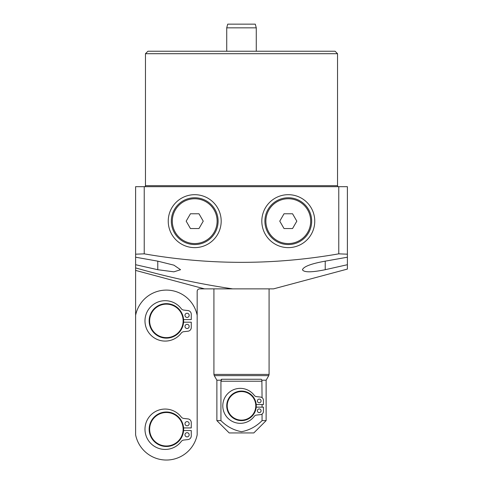 <?xml version="1.0" encoding="UTF-8"?>
<svg xmlns="http://www.w3.org/2000/svg" width="483" height="483" viewBox="0 0 483 483"><rect width="100%" height="100%" fill="white"/><g stroke="black" fill="none" stroke-linecap="round" stroke-linejoin="round"><path stroke-width="0.72" d="M183.582 322.197L191.262 322.197L191.262 327.546A3.695 3.695 0 0 1 187.984 331.217L183.751 331.7A3.695 3.695 0 0 0 181.228 333.131A20.195 20.195 0 0 1 151.541 335.794A20.195 20.195 0 0 1 151.541 305.987A20.195 20.195 0 0 1 181.228 308.649A3.695 3.695 0 0 0 183.751 310.08L187.984 310.563A3.695 3.695 0 0 1 191.262 314.234L191.262 319.583L183.582 319.583A17.237 17.237 0 0 1 166.394 338.13A17.237 17.237 0 0 1 149.156 320.893A17.237 17.237 0 0 1 166.394 303.65A17.237 17.237 0 0 1 183.631 320.887A17.237 17.237 0 0 0 166.394 303.65A17.237 17.237 0 0 0 149.156 320.893M261.816 221.154A26.474 26.474 0 0 1 288.291 194.685A26.474 26.474 0 0 1 314.759 221.154A26.474 26.474 0 0 1 288.291 247.628A26.474 26.474 0 0 1 261.816 221.154M221.184 221.154A26.474 26.474 0 0 0 194.709 194.685A26.474 26.474 0 0 0 168.241 221.154A26.474 26.474 0 0 0 194.709 247.628A26.474 26.474 0 0 0 221.184 221.154M197.173 320.887L197.173 291.34A2.463 2.463 0 0 1 199.636 288.876L273.511 288.876L347.392 269.079L347.392 264.714L325.228 269.707C311.408 272.497 303.813 272.497 302.449 269.707C303.729 266.507 311.324 263.658 325.228 261.152L347.392 257.21L347.392 254.191L338.77 253.841L338.77 186.679L144.23 186.679L144.23 253.841C209.127 265.173 273.976 265.173 338.77 253.841M338.523 186.679A0.984 0.984 0 0 1 337.539 185.695L337.539 53.704L145.461 53.704L145.461 185.695L337.539 185.695M144.477 186.679A0.984 0.984 0 0 0 145.461 185.695M145.461 53.704L147.925 51.24L335.075 51.24L337.539 53.704M144.23 253.841L135.608 254.191L135.608 186.679L144.23 186.679M157.772 261.152L135.608 257.21L135.608 254.191L135.608 264.714L157.772 269.707L157.772 261.152L173.928 265.167L180.551 269.707L173.898 271.832L157.772 269.707M232.709 288.876C199.847 284.052 167.48 277.061 135.608 267.908L135.608 264.714M338.77 186.679L347.392 186.679L347.392 264.714M204.538 288.876L135.608 270.408L135.608 434.815A31.395 31.395 0 0 0 197.173 434.815L197.173 315.321A31.395 31.395 0 0 0 135.608 315.321M135.608 320.887L135.608 352.451M135.608 270.408L135.608 267.908M226.726 27.845L227.716 24.15L255.284 24.15L256.274 27.845L226.726 27.845L226.726 51.24M256.274 405.847A14.774 14.774 0 0 1 241.5 420.627A14.774 14.774 0 0 1 226.726 405.847A14.774 14.774 0 0 1 241.5 391.073A14.774 14.774 0 0 1 256.274 405.847A14.774 14.774 0 0 0 241.5 391.073A14.774 14.774 0 0 0 226.726 405.847M261.08 400.926A1.847 1.847 0 0 0 259.232 399.079A1.847 1.847 0 0 0 257.385 400.926A1.847 1.847 0 0 0 259.232 402.768A1.847 1.847 0 0 0 261.08 400.926M261.08 410.773A1.847 1.847 0 0 0 259.232 408.926A1.847 1.847 0 0 0 257.385 410.773A1.847 1.847 0 0 0 259.232 412.621A1.847 1.847 0 0 0 261.08 410.773M221.685 379.252L261.315 379.252L261.871 380.187L266.127 380.187L266.127 420.627L262.064 420.627C256.25 426.513 249.391 430.208 241.5 431.705C233.585 430.196 226.732 426.501 220.936 420.627L220.936 381.226L221.685 379.252L221.172 379.469M266.127 380.187L268.753 375.635L214.247 375.635L216.873 380.187L221.129 380.187M266.127 420.627L253.81 432.937L229.19 432.937L216.873 420.627L220.936 420.627M261.871 380.187L262.064 397.648M262.064 404.543L262.064 407.157M262.064 414.052L262.064 420.627M256.219 404.543L263.416 404.543L263.416 400.262A3.2 3.2 0 0 0 260.579 397.08L256.461 396.615A3.2 3.2 0 0 1 254.263 395.354A17.485 17.485 0 0 0 228.513 392.914A17.485 17.485 0 0 0 228.513 418.779A17.485 17.485 0 0 0 254.263 416.346A3.2 3.2 0 0 1 256.461 415.084L260.579 414.619A3.2 3.2 0 0 0 263.416 411.438L263.416 407.157L256.219 407.157M189.173 423.7A2.095 2.095 0 0 0 187.078 421.611A2.095 2.095 0 0 0 184.983 423.7A2.095 2.095 0 0 0 187.078 425.795A2.095 2.095 0 0 0 189.173 423.7M189.173 434.785A2.095 2.095 0 0 0 187.078 432.69A2.095 2.095 0 0 0 184.983 434.785A2.095 2.095 0 0 0 187.078 436.88A2.095 2.095 0 0 0 189.173 434.785M183.631 429.242A17.237 17.237 0 0 1 166.394 446.479A17.237 17.237 0 0 1 149.156 429.242A17.237 17.237 0 0 1 166.394 412.005A17.237 17.237 0 0 1 183.631 429.242A17.237 17.237 0 0 0 166.394 412.005A17.237 17.237 0 0 0 149.156 429.242M189.173 315.351A2.095 2.095 0 0 0 187.078 313.256A2.095 2.095 0 0 0 184.983 315.351A2.095 2.095 0 0 0 187.078 317.44A2.095 2.095 0 0 0 189.173 315.351M189.173 326.43A2.095 2.095 0 0 0 187.078 324.335A2.095 2.095 0 0 0 184.983 326.43A2.095 2.095 0 0 0 187.078 328.525A2.095 2.095 0 0 0 189.173 326.43M183.582 427.932L191.262 427.932L191.262 422.583A3.695 3.695 0 0 0 187.99 418.912L183.751 418.435A3.695 3.695 0 0 1 181.228 417.004A20.195 20.195 0 0 0 151.547 414.342A20.195 20.195 0 0 0 151.547 444.149A20.195 20.195 0 0 0 181.234 441.486A3.695 3.695 0 0 1 183.751 440.055L187.99 439.572A3.695 3.695 0 0 0 191.262 435.901L191.262 430.552L183.582 430.552M268.029 209.459A23.395 23.395 0 0 1 299.985 200.898A23.395 23.395 0 0 1 308.546 232.854A23.395 23.395 0 0 1 276.59 241.415A23.395 23.395 0 0 1 268.029 209.459A23.395 23.395 0 0 0 276.59 241.415A23.395 23.395 0 0 0 308.546 232.854M292.553 213.77L284.022 213.77L279.76 221.154L284.022 228.544L292.553 228.544L296.822 221.154L292.553 213.77M194.709 244.549A23.395 23.395 0 0 1 171.314 221.154A23.395 23.395 0 0 1 194.709 197.764A23.395 23.395 0 0 1 218.105 221.154A23.395 23.395 0 0 1 194.709 244.549A23.395 23.395 0 0 0 218.105 221.154A23.395 23.395 0 0 0 194.709 197.764M186.178 221.154L190.447 228.544L198.978 228.544L203.24 221.154L198.978 213.77L190.447 213.77L186.178 221.154M325.228 269.707L325.228 261.152M227.215 405.847A14.285 14.285 0 0 0 241.5 420.132A14.285 14.285 0 0 0 255.785 405.847A14.285 14.285 0 0 0 241.5 391.568A14.285 14.285 0 0 0 227.215 405.847M214.247 375.635L213.921 374.41L269.079 374.41L269.079 288.876M262.064 381.226L220.936 381.226M149.645 429.242A16.748 16.748 0 0 0 166.394 445.99A16.748 16.748 0 0 0 183.135 429.242A16.748 16.748 0 0 0 166.394 412.5A16.748 16.748 0 0 0 149.645 429.242M149.645 320.893A16.748 16.748 0 0 0 166.394 337.635A16.748 16.748 0 0 0 183.135 320.887A16.748 16.748 0 0 0 166.394 304.145A16.748 16.748 0 0 0 149.645 320.893M307.695 232.359A22.411 22.411 0 0 0 299.496 201.749A22.411 22.411 0 0 0 268.88 209.954A22.411 22.411 0 0 0 277.085 240.564A22.411 22.411 0 0 0 307.695 232.359M194.709 198.748A22.411 22.411 0 0 0 172.304 221.154A22.411 22.411 0 0 0 194.709 243.565A22.411 22.411 0 0 0 217.121 221.154A22.411 22.411 0 0 0 194.709 198.748M213.921 374.41L213.921 288.876M216.873 380.187L216.873 420.627M268.753 375.635L269.079 374.41M256.274 27.845L256.274 51.24"/></g></svg>
